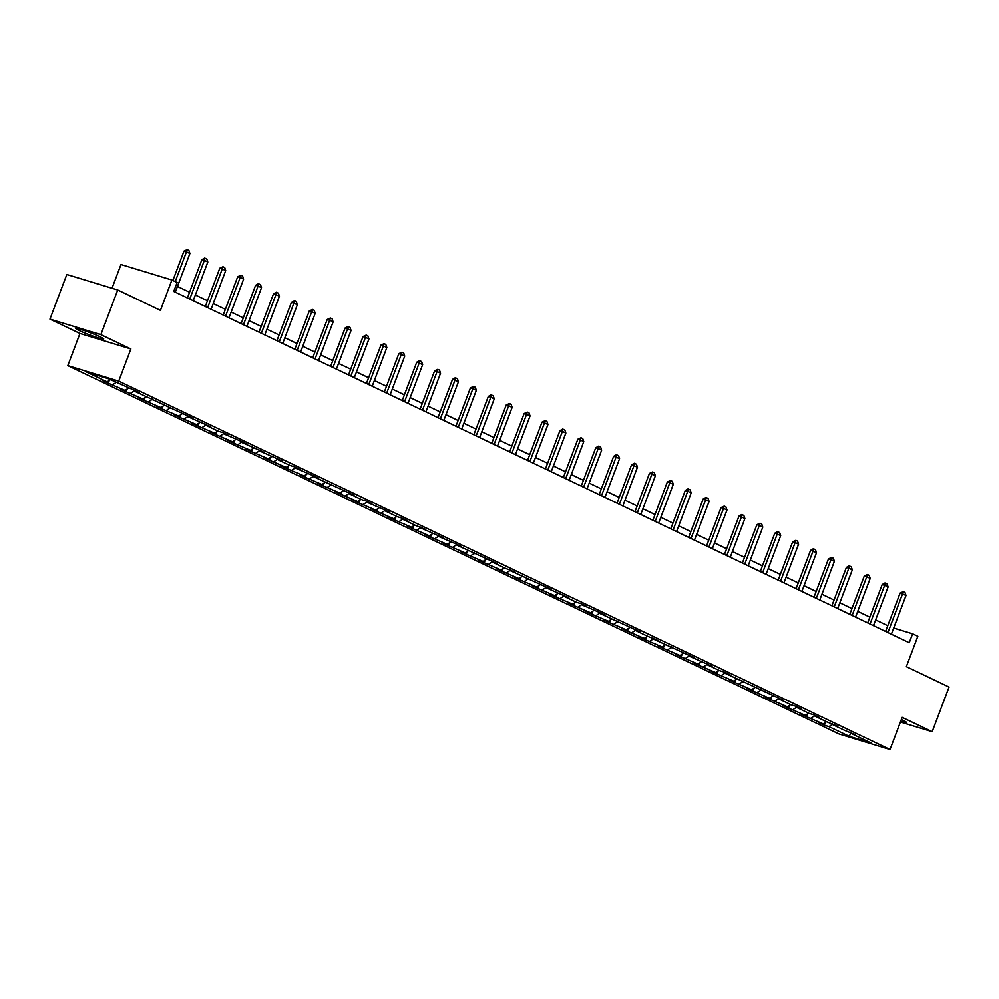 <?xml version="1.0" encoding="UTF-8"?>
<svg xmlns="http://www.w3.org/2000/svg" width="999" height="999" viewBox="0 0 999 999"><rect width="100%" height="100%" fill="white"/><g stroke="black" fill="none" stroke-linecap="round" stroke-linejoin="round"><path stroke-width="1.5" d="M900.723 721.191A14.935 1.111 -159.3 0 0 906.343 722.377A14.935 1.111 -159.3 0 0 903.108 720.366A14.935 1.111 -159.3 0 0 901.348 719.555M100.487 337A14.935 1.111 -159.3 0 0 85.177 330.894A14.935 1.111 -159.3 0 0 75.787 328.459A14.935 1.111 -159.3 0 0 79.021 330.469A14.935 1.111 -159.3 0 0 94.331 336.576A14.935 1.111 -159.3 0 0 103.721 339.011A14.935 1.111 -159.3 0 0 100.487 337M49.95 319.131L79.957 333.466L130.881 348.963L100.862 334.64L49.95 319.131L66.821 274.488L117.745 289.985L160.427 310.377L171.903 280.007L120.991 264.51L112.025 288.236M100.862 334.64L117.745 289.985M900.411 722.027L932.179 731.693L949.05 687.05L906.355 666.658L917.831 636.288L912.611 633.803L893.705 628.046M67.807 365.622L839.098 734.015L890.022 749.512L118.731 381.118L67.807 365.622L79.957 333.466M832.629 724.188L828.958 726.648L824.35 725.237L825.399 722.452M110.414 379.682L107.13 381.868L86.813 372.165L108.554 378.783L133.479 389.897L139.223 392.632L134.603 391.233L192.919 418.281L188.312 416.883L210.826 426.835L206.219 425.437L218.381 431.243L222.989 432.642L228.734 435.389L224.126 433.991L240.896 441.196L246.628 443.943L242.02 442.532L264.535 452.485L259.927 451.086L282.442 461.038L277.822 459.64L289.997 465.447L294.605 466.845L300.337 469.592L295.729 468.194L312.5 475.399L318.244 478.146L313.636 476.735L354.046 495.242L349.438 493.843L361.601 499.65L366.208 501.048L371.953 503.796L367.345 502.397L384.116 509.602L389.847 512.35L385.239 510.939L397.402 516.758L402.01 518.156L407.754 520.891L403.146 519.492L415.309 525.299L425.661 529.445L421.041 528.046L443.556 537.999L438.948 536.6L455.719 543.806L461.463 546.553L456.855 545.142L497.265 563.648L492.657 562.25L504.82 568.056L515.172 572.202L510.551 570.804L550.973 589.298L546.366 587.899L568.881 597.852L564.26 596.453L576.423 602.26L581.043 603.658L586.775 606.405L582.167 605.007L598.938 612.212L604.682 614.959L600.074 613.548L640.484 632.055L635.876 630.656L648.039 636.463L658.391 640.609L653.771 639.21L694.193 657.704L689.585 656.306L712.087 666.258L707.479 664.859L719.642 670.666L724.263 672.065L729.994 674.812L725.386 673.401L783.703 700.461L779.095 699.063L791.258 704.869L795.866 706.268L801.61 709.015L796.99 707.604L809.165 713.423L813.773 714.822L819.505 717.569L814.897 716.158L827.06 721.977L837.412 726.111L832.804 724.712L844.967 730.519L855.306 734.665L850.698 733.266L849.275 736.35L828.958 726.648M826.51 721.715L823.226 723.9L818.606 722.502L824.35 725.237M823.226 723.9L806.443 716.695L807.504 713.898M808.616 713.161L805.319 715.346L800.711 713.948L806.443 716.695M805.319 715.346L788.548 708.141L789.597 705.344M790.709 704.607L787.412 706.805L782.804 705.394L788.548 708.141M787.412 706.805L770.641 699.587L771.703 696.79M772.801 696.053L769.517 698.251L764.909 696.852L770.641 699.587M769.517 698.251L752.734 691.033L753.795 688.249M754.907 687.512L751.61 689.697L747.002 688.299L752.734 691.033M751.61 689.697L734.839 682.492L735.888 679.695M737 678.958L733.716 681.143L729.095 679.745L734.839 682.492M733.716 681.143L716.932 673.938L717.994 671.141M719.093 670.404L715.808 672.602L711.201 671.191L716.932 673.938M715.808 672.602L699.038 665.384L700.087 662.587M701.198 661.85L697.901 664.048L693.294 662.649L699.038 665.384M697.901 664.048L681.131 656.83L682.192 654.045M683.291 653.309L680.007 655.494L675.399 654.095L681.131 656.83M680.007 655.494L663.224 648.289L664.285 645.491M665.396 644.755L662.1 646.94L657.492 645.541L663.224 648.289M662.1 646.94L645.329 639.735L646.378 636.937M647.489 636.201L644.193 638.398L639.585 636.987L645.329 639.735M644.193 638.398L627.422 631.181L628.483 628.383M629.582 627.647L626.298 629.845L621.69 628.446L627.422 631.181M626.298 629.845L609.527 622.627L610.576 619.842M611.688 619.105L608.391 621.291L603.783 619.892L609.527 622.627M608.391 621.291L591.62 614.085L592.669 611.288M593.781 610.551L590.496 612.749L585.876 611.338L591.62 614.085M590.496 612.749L573.713 605.531L574.775 602.734M575.886 601.997L572.589 604.195L567.981 602.784L573.713 605.531M572.589 604.195L555.819 596.977L556.868 594.18M557.979 593.443L554.682 595.641L550.074 594.243L555.819 596.977M554.682 595.641L537.912 588.423L538.973 585.639M540.072 584.902L536.788 587.087L532.18 585.689L537.912 588.423M536.788 587.087L520.004 579.882L521.066 577.085M522.177 576.348L518.881 578.546L514.273 577.135L520.004 579.882M518.881 578.546L502.11 571.328L503.159 568.531M504.27 567.794L500.974 569.992L496.366 568.581L502.11 571.328M500.974 569.992L484.203 562.774L485.264 559.977M486.363 559.24L483.079 561.438L478.471 560.039L484.203 562.774M483.079 561.438L466.308 554.22L467.357 551.436M468.469 550.699L465.172 552.884L460.564 551.485L466.308 554.22M465.172 552.884L448.401 545.679L449.45 542.882M450.561 542.145L447.277 544.343L442.657 542.932L448.401 545.679M447.277 544.343L430.494 537.125L431.556 534.328M432.667 533.591L429.37 535.789L424.762 534.378L430.494 537.125M429.37 535.789L412.599 528.571L413.648 525.786M414.76 525.037L411.463 527.235L406.855 525.836L412.599 528.571M411.463 527.235L394.692 520.017L395.754 517.232M396.853 516.495L393.569 518.681L388.961 517.282L394.692 520.017M393.569 518.681L376.785 511.476L377.847 508.678M378.958 507.942L375.661 510.139L371.054 508.728L376.785 511.476M375.661 510.139L358.891 502.922L359.94 500.124M361.051 499.388L357.767 501.585L353.147 500.174L358.891 502.922M357.767 501.585L340.984 494.368L342.045 491.583M343.144 490.834L339.86 493.031L335.252 491.633L340.984 494.368M339.86 493.031L323.089 485.814L324.138 483.029M325.249 482.292L321.953 484.478L317.345 483.079L323.089 485.814M321.953 484.478L305.182 477.272L306.231 474.475M307.342 473.738L304.058 475.936L299.438 474.525L305.182 477.272M304.058 475.936L287.275 468.718L288.336 465.921M289.448 465.184L286.151 467.382L281.543 465.971L287.275 468.718M286.151 467.382L269.38 460.164L270.429 457.38M271.541 456.63L268.244 458.828L263.636 457.43L269.38 460.164M268.244 458.828L251.473 451.61L252.535 448.826M253.634 448.089L250.349 450.274L245.742 448.876L251.473 451.61M250.349 450.274L233.566 443.069L234.628 440.272M235.739 439.535L232.442 441.733L227.834 440.322L233.566 443.069M232.442 441.733L215.672 434.515L216.721 431.718M217.832 430.981L214.548 433.179L209.927 431.768L215.672 434.515M214.548 433.179L197.765 425.961L198.826 423.176M199.937 422.427L196.641 424.625L192.033 423.226L197.765 425.961M196.641 424.625L179.87 417.407L180.919 414.622M182.03 413.886L178.734 416.071L174.126 414.672L179.87 417.407M178.734 416.071L161.963 408.866L163.024 406.069M164.123 405.332L160.839 407.53L156.231 406.118L161.963 408.866M160.839 407.53L144.056 400.312L145.117 397.515M146.229 396.778L142.932 398.976L138.324 397.565L144.056 400.312M142.932 398.976L126.161 391.758L127.21 388.973M128.322 388.224L125.025 390.422L120.417 389.023L126.161 391.758M125.025 390.422L108.254 383.204L109.316 380.419M107.13 381.868L102.522 380.469L108.254 383.204M850.399 732.317L850.698 733.266L871.016 742.969L849.275 736.35M171.903 280.007L177.123 282.505L173.751 291.433L909.24 642.732L912.611 633.803M832.504 723.776L832.804 724.712M814.734 715.646L811.063 718.094M814.597 715.222L814.897 716.158M796.827 707.092L793.156 709.54M796.69 706.668L796.99 707.604M778.933 698.538L775.249 700.986M778.795 698.114L779.095 699.063M761.026 689.984L757.354 692.444M760.888 689.572L761.188 690.509M743.119 681.443L739.447 683.89M742.994 681.018L743.293 681.955M725.224 672.889L721.54 675.336M725.087 672.464L725.386 673.401M707.317 664.335L703.646 666.783M707.18 663.91L707.479 664.859M689.422 655.794L685.739 658.241M689.285 655.369L689.585 656.306M671.515 647.24L667.844 649.687M671.378 646.815L671.678 647.752M653.608 638.686L649.937 641.133M653.471 638.261L653.771 639.21M635.714 630.132L632.03 632.579M635.576 629.707L635.876 630.656M617.807 621.59L614.135 624.038M617.669 621.166L617.969 622.102M599.899 613.036L596.228 615.484M599.775 612.612L600.074 613.548M582.005 604.482L578.321 606.93M581.868 604.058L582.167 605.007M564.098 595.928L560.427 598.376M563.96 595.504L564.26 596.453M546.203 587.387L542.519 589.835M546.066 586.962L546.366 587.899M528.296 578.833L524.625 581.281M528.159 578.409L528.459 579.345M510.389 570.279L506.718 572.727M510.264 569.855L510.551 570.804M492.495 561.725L488.811 564.185M492.357 561.301L492.657 562.25M474.587 553.184L470.916 555.631M474.45 552.759L474.75 553.696M456.68 544.63L453.009 547.077M456.555 544.205L456.855 545.142M438.786 536.076L435.102 538.523M438.648 535.651L438.948 536.6M420.879 527.522L417.207 529.982M420.741 527.097L421.041 528.046M402.984 518.981L399.3 521.428M402.847 518.556L403.146 519.492M385.077 510.427L381.406 512.874M384.94 510.002L385.239 510.939M367.17 501.873L363.499 504.32M367.045 501.448L367.345 502.397M349.275 493.319L345.592 495.779M349.138 492.894L349.438 493.843M331.368 484.777L327.697 487.225M331.231 484.353L331.531 485.289M313.461 476.223L309.79 478.671M313.336 475.799L313.636 476.735M295.567 467.669L291.895 470.117M295.429 467.245L295.729 468.194M277.66 459.115L273.988 461.575M277.522 458.691L277.822 459.64M259.765 450.574L256.081 453.022M259.628 450.149L259.927 451.086M241.858 442.02L238.187 444.468M241.721 441.595L242.02 442.532M223.951 433.466L220.28 435.914M223.826 433.042L224.126 433.991M206.056 424.912L202.372 427.372M205.919 424.488L206.219 425.437M188.149 416.371L184.478 418.818M188.012 415.946L188.312 416.883M170.255 407.817L166.571 410.264M170.117 407.392L170.417 408.329M152.347 399.263L148.676 401.71M152.21 398.838L152.51 399.787M134.44 390.709L130.769 393.169M134.303 390.284L134.603 391.233M116.159 382.417L112.862 384.615M130.881 348.963L118.731 381.118M932.179 731.693L902.172 717.369L890.022 749.512M887.761 625.711L875.648 619.917M869.867 617.157L857.741 611.363M851.96 608.603L839.847 602.822M834.053 600.049L821.94 594.268M816.158 591.508L804.033 585.714M798.251 582.954L786.138 577.16M780.356 574.4L768.231 568.618M762.449 565.859L750.324 560.064M744.542 557.305L732.429 551.51M726.648 548.751L714.522 542.957M708.741 540.197L696.628 534.415M690.846 531.655L678.721 525.861M672.939 523.101L660.814 517.307M655.032 514.547L642.919 508.753M637.137 505.993L625.012 500.212M619.23 497.452L607.105 491.658M601.323 488.898L589.21 483.104M583.428 480.344L571.303 474.55M565.521 471.79L553.409 466.009M547.627 463.249L535.501 457.455M529.72 454.695L517.594 448.901M511.813 446.141L499.7 440.347M493.918 437.587L481.793 431.805M476.011 429.046L463.898 423.251M458.104 420.492L445.991 414.697M440.209 411.938L428.084 406.143M422.302 403.384L410.189 397.602M404.408 394.842L392.282 389.048M386.501 386.288L374.375 380.494M368.594 377.734L356.481 371.953M350.699 369.18L338.574 363.399M332.792 360.639L320.679 354.845M314.897 352.085L302.772 346.291M296.99 343.531L284.865 337.749M279.083 334.977L266.97 329.195M261.189 326.436L249.063 320.642M243.281 317.882L231.156 312.088M225.374 309.328L213.262 303.546M207.48 300.774L195.354 294.992M189.573 292.232L177.46 286.438M175.225 281.593L186.463 251.835L183.991 251.086L187.175 249.613L188.898 250.437L189.91 253.484L175.287 292.17M172.877 280.482L183.991 251.086M189.91 253.484L186.463 251.835L187.175 249.613M189.748 299.076L204.37 260.389L201.885 259.628L204.658 258.042L206.793 258.978L207.817 262.025L193.194 300.724M187.412 297.952L201.885 259.628M207.817 262.025L204.37 260.389L205.07 258.167M207.655 307.63L222.265 268.943L219.792 268.182L222.977 266.708L224.7 267.532L225.712 270.579L211.089 309.265M205.307 306.506L219.792 268.182M225.712 270.579L222.265 268.943L222.977 266.708M225.549 316.171L240.172 277.485L237.7 276.735L240.884 275.262L242.595 276.086L243.619 279.133L228.996 317.819M223.214 315.06L237.7 276.735M243.619 279.133L240.172 277.485L240.884 275.262M243.456 324.725L258.079 286.039L255.594 285.289L258.366 283.691L260.502 284.64L261.513 287.687L246.903 326.373M241.121 323.614L255.594 285.289M261.513 287.687L258.079 286.039L258.778 283.816M261.363 333.279L275.974 294.593L273.501 293.831L276.273 292.245L278.409 293.182L279.42 296.228L264.797 334.927M259.016 332.155L273.501 293.831M279.42 296.228L275.974 294.593L276.686 292.37M279.258 341.833L293.881 303.147L291.408 302.385L294.58 300.911L296.303 301.735L297.327 304.782L282.705 343.469M276.923 340.709L291.408 302.385M297.327 304.782L293.881 303.147L294.58 300.911M297.165 350.374L311.788 311.688L309.303 310.939L312.487 309.465L314.21 310.289L315.222 313.336L300.612 352.023M294.83 349.263L309.303 310.939M315.222 313.336L311.788 311.688L312.487 309.465M315.06 358.928L329.682 320.242L327.21 319.493L330.394 318.019L332.118 318.843L333.129 321.89L318.506 360.577M312.724 357.817L327.21 319.493M333.129 321.89L329.682 320.242L330.394 318.019M332.967 367.482L347.59 328.796L345.105 328.034L347.877 326.436L350.012 327.385L351.036 330.432L336.413 369.131M330.632 366.358L345.105 328.034M351.036 330.432L347.59 328.796L348.289 326.573M350.874 376.036L365.484 337.337L363.012 336.588L366.196 335.115L367.919 335.939L368.931 338.986L354.308 377.672M348.526 374.912L363.012 336.588M368.931 338.986L365.484 337.337L366.196 335.115M368.768 384.578L383.391 345.891L380.919 345.142L384.103 343.668L385.814 344.493L386.838 347.54L372.215 386.226M366.433 383.466L380.919 345.142M386.838 347.54L383.391 345.891L384.103 343.668M386.675 393.131L401.298 354.445L398.813 353.696L401.998 352.222L403.721 353.047L404.732 356.094L390.122 394.78M384.34 392.02L398.813 353.696M404.732 356.094L401.298 354.445L401.998 352.222M404.583 401.685L419.193 362.999L416.72 362.237L419.493 360.639L421.628 361.588L422.639 364.635L408.017 403.334M402.235 400.562L416.72 362.237M422.639 364.635L419.193 362.999L419.905 360.776M422.477 410.239L437.1 371.541L434.627 370.791L437.799 369.318L439.523 370.142L440.547 373.189L425.924 411.875M420.142 409.115L434.627 370.791M440.547 373.189L437.1 371.541L437.799 369.318M440.384 418.781L455.007 380.095L452.522 379.345L455.294 377.747L457.43 378.696L458.441 381.743L443.831 420.429M438.037 417.669L452.522 379.345M458.441 381.743L455.007 380.095L455.706 377.872M458.279 427.335L472.902 388.648L470.429 387.899L473.613 386.426L475.337 387.25L476.348 390.297L461.725 428.983M455.944 426.223L470.429 387.899M476.348 390.297L472.902 388.648L473.613 386.426M476.186 435.889L490.809 397.202L488.324 396.441L491.096 394.842L493.231 395.791L494.243 398.838L479.632 437.537M473.851 434.765L488.324 396.441M494.243 398.838L490.809 397.202L491.508 394.98M494.093 444.443L508.703 405.744L506.231 404.995L509.415 403.521L511.138 404.345L512.15 407.392L497.527 446.078M491.745 443.319L506.231 404.995M512.15 407.392L508.703 405.744L509.415 403.521M511.988 452.984L526.61 414.298L524.138 413.549L527.322 412.075L529.033 412.899L530.057 415.946L515.434 454.632M509.652 451.873L524.138 413.549M530.057 415.946L526.61 414.298L527.322 412.075M529.895 461.538L544.517 422.852L542.032 422.102L545.217 420.629L546.94 421.453L547.952 424.5L533.341 463.186M527.559 460.427L542.032 422.102M547.952 424.5L544.517 422.852L545.217 420.629M547.802 470.092L562.412 431.406L559.939 430.644L562.712 429.046L564.847 429.995L565.859 433.042L551.236 471.74M545.454 468.968L559.939 430.644M565.859 433.042L562.412 431.406L563.124 429.183M565.696 478.646L580.319 439.947L577.847 439.198L581.018 437.724L582.742 438.549L583.766 441.595L569.143 480.282M563.361 477.522L577.847 439.198M583.766 441.595L580.319 439.947L581.018 437.724M583.603 487.187L598.214 448.501L595.741 447.752L598.513 446.153L600.649 447.102L601.66 450.149L587.037 488.836M581.256 486.076L595.741 447.752M601.66 450.149L598.214 448.501L598.925 446.278M601.498 495.741L616.121 457.055L613.648 456.306L616.42 454.707L618.556 455.656L619.567 458.703L604.944 497.39M599.163 494.63L613.648 456.306M619.567 458.703L616.121 457.055L616.833 454.832M619.405 504.295L634.028 465.609L631.543 464.847L634.315 463.249L636.45 464.198L637.462 467.245L622.852 505.944M617.07 503.171L631.543 464.847M637.462 467.245L634.028 465.609L634.727 463.386M637.312 512.849L651.922 474.15L649.45 473.401L652.634 471.928L654.357 472.752L655.369 475.799L640.746 514.485M634.964 511.725L649.45 473.401M655.369 475.799L651.922 474.15L652.634 471.928M655.207 521.391L669.829 482.704L667.357 481.955L670.541 480.482L672.252 481.306L673.276 484.353L658.653 523.039M652.871 520.279L667.357 481.955M673.276 484.353L669.829 482.704L670.541 480.482M673.114 529.945L687.737 491.258L685.252 490.509L688.024 488.911L690.159 489.86L691.171 492.907L676.56 531.593M670.779 528.833L685.252 490.509M691.171 492.907L687.737 491.258L688.436 489.035M691.021 538.498L705.631 499.812L703.159 499.05L705.931 497.452L708.066 498.401L709.078 501.448L694.455 540.147M688.673 537.375L703.159 499.05M709.078 501.448L705.631 499.812L706.343 497.577M708.915 547.052L723.538 508.354L721.053 507.604L724.238 506.131L725.961 506.955L726.985 510.002L712.362 548.688M706.58 545.929L721.053 507.604M726.985 510.002L723.538 508.354L724.238 506.131M726.822 555.594L741.433 516.908L738.96 516.158L741.733 514.56L743.868 515.509L744.879 518.556L730.257 557.242M724.475 554.482L738.96 516.158M744.879 518.556L741.433 516.908L742.145 514.685M744.717 564.148L759.34 525.462L756.867 524.712L760.052 523.239L761.762 524.063L762.786 527.11L748.164 565.796M742.382 563.036L756.867 524.712M762.786 527.11L759.34 525.462L760.052 523.239M762.624 572.702L777.247 534.015L774.762 533.254L777.534 531.655L779.67 532.604L780.681 535.651L766.071 574.35M760.289 571.578L774.762 533.254M780.681 535.651L777.247 534.015L777.946 531.78M780.531 581.256L795.142 542.557L792.669 541.808L795.853 540.334L797.577 541.158L798.588 544.205L783.965 582.892M778.184 580.132L792.669 541.808M798.588 544.205L795.142 542.557L795.853 540.334M798.426 589.797L813.049 551.111L810.576 550.362L813.336 548.763L815.471 549.712L816.495 552.759L801.872 591.445M796.091 588.686L810.576 550.362M816.495 552.759L813.049 551.111L813.748 548.888M816.333 598.351L830.956 559.665L828.471 558.916L831.655 557.442L833.378 558.266L834.39 561.313L819.779 599.999M813.985 597.24L828.471 558.916M834.39 561.313L830.956 559.665L831.655 557.442M834.227 606.905L848.85 568.219L846.378 567.457L849.15 565.859L851.285 566.808L852.297 569.855L837.674 608.553M831.892 605.781L846.378 567.457M852.297 569.855L848.85 568.219L849.562 565.983M852.135 615.459L866.757 576.76L864.272 576.011L867.457 574.537L869.18 575.362L870.191 578.409L855.581 617.095M849.799 614.335L864.272 576.011M870.191 578.409L866.757 576.76L867.457 574.537M870.042 624L884.652 585.314L882.179 584.565L884.952 582.966L887.087 583.916L888.099 586.962L873.476 625.649M867.694 622.889L882.179 584.565M888.099 586.962L884.652 585.314L885.364 583.091M887.936 632.554L902.559 593.868L900.087 593.119L903.271 591.645L904.982 592.469L906.006 595.516L891.383 634.203M885.601 631.443L900.087 593.119M906.006 595.516L902.559 593.868L903.271 591.645"/></g></svg>

